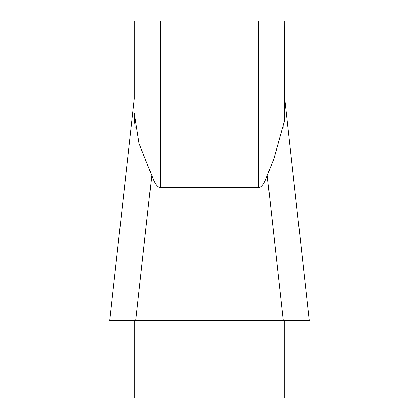 <?xml version="1.0" encoding="UTF-8"?>
<svg xmlns="http://www.w3.org/2000/svg" width="419" height="419" viewBox="0 0 419 419"><rect width="100%" height="100%" fill="white"/><g stroke="black" fill="none" stroke-linecap="round" stroke-linejoin="round"><path stroke-width="0.63" d="M134.253 98.978L134.253 20.95L134.253 98.753L109.72 320.608M134.253 339.898L134.253 398.05L284.747 398.05L284.747 320.734L109.736 320.734L134.253 320.734L134.253 339.898L284.747 339.898M309.28 320.608L284.747 98.753L284.747 20.95L284.517 120.677L273.895 158.712L267.249 175.461C264.441 183.443 261.55 187.461 258.575 187.508L160.425 187.508C157.45 187.461 154.559 183.443 151.751 175.461L139.024 143.439L134.253 113.067L134.483 120.677L135.201 127.282M134.253 20.95L284.747 20.95M258.575 20.95L258.575 187.508C261.55 187.461 264.441 183.443 267.249 175.461L283.312 320.734L309.264 320.734L284.747 320.734M283.799 127.282L284.747 113.067M134.253 320.734L135.688 320.734L151.751 175.461M298.621 320.734L118.635 320.734M160.425 20.95L160.425 187.508"/></g></svg>
